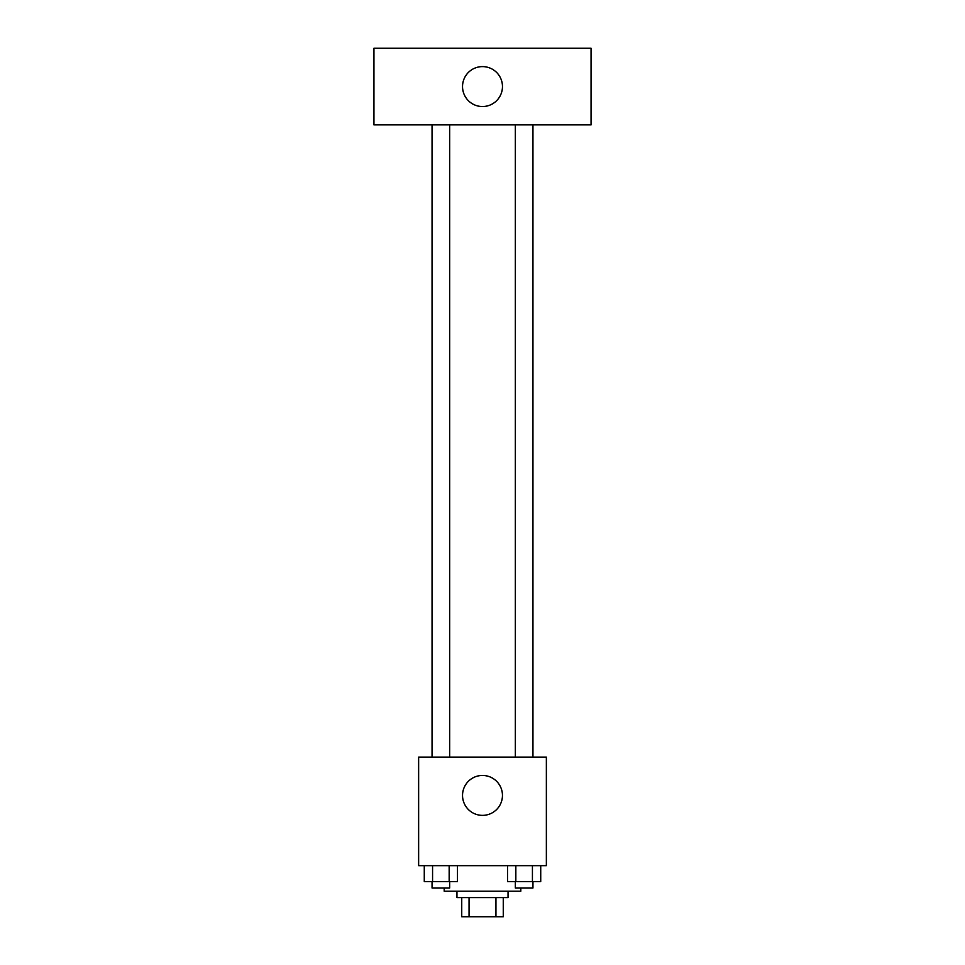 <?xml version="1.0" encoding="UTF-8"?>
<svg xmlns="http://www.w3.org/2000/svg" width="965" height="965" viewBox="0 0 965 965"><rect width="100%" height="100%" fill="white"/><g stroke="black" fill="none" stroke-linecap="round" stroke-linejoin="round"><path stroke-width="1.45" d="M495.938 897.595L495.938 916.75L461.74 916.75L461.74 897.595M495.938 916.75L503.26 916.75L503.26 897.595L503.26 916.75M508.048 891.202L508.048 897.595L456.952 897.595L456.952 891.202M469.062 897.595L469.062 916.75M444.19 888.017L444.19 891.202L520.811 891.202L520.811 888.017M546.359 865.665L418.641 865.665L418.641 757.103L546.359 757.103L546.359 865.665M502.451 795.413A19.951 19.951 0 0 1 472.524 812.699A19.951 19.951 0 0 1 472.524 778.128A19.951 19.951 0 0 1 502.451 795.413M515.322 757.103L515.322 124.883M449.678 124.883L449.678 757.103M591.062 124.883L373.938 124.883L373.938 48.25L591.062 48.25L591.062 124.883M482.5 66.609A19.951 19.951 0 0 1 499.786 96.548A19.951 19.951 0 0 1 465.214 96.548A19.951 19.951 0 0 1 482.5 66.609M540.726 865.665L540.726 881.624L507.542 881.624L507.542 865.665M532.427 865.665L532.427 881.624M515.841 865.665L515.841 881.624M532.945 881.624L532.945 888.017L515.322 888.017L515.322 881.624M457.458 865.665L457.458 881.624L424.274 881.624L424.274 865.665M449.159 865.665L449.159 881.624M432.573 865.665L432.573 881.624M449.678 881.624L449.678 888.017L432.055 888.017L432.055 881.624M532.945 757.103L532.945 124.883M432.055 124.883L432.055 757.103"/></g></svg>
